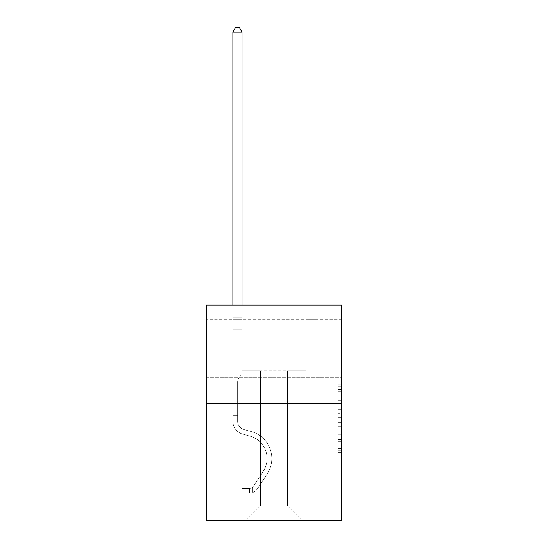 <?xml version="1.0" encoding="UTF-8"?>
<svg xmlns="http://www.w3.org/2000/svg" width="548" height="548" viewBox="0 0 548 548"><rect width="100%" height="100%" fill="white"/><g stroke="black" fill="none" stroke-linecap="round" stroke-linejoin="round"><path stroke-width="0.41" stroke-dasharray="2.74 2.06" d="M337.924 406.164L337.924 417.638L341.575 417.638L341.575 452.415L341.575 387.881L341.575 417.638L337.924 417.638L337.924 386.806L337.924 456.005L337.924 384.292L337.924 450.983L341.575 450.983L337.924 450.983L341.575 450.983L337.924 450.983L337.924 439.51L337.924 456.005L341.575 456.005L341.575 384.292L341.575 450.805L341.575 422.659L337.924 422.659L341.575 422.659L341.575 439.51L341.575 389.313L337.924 389.313L341.575 389.313L341.575 456.005L341.575 387.881L341.575 456.005L337.924 456.005L337.924 384.292L341.575 384.292L341.575 387.881L341.575 384.292L341.575 387.881L341.575 384.292L341.575 386.806L341.575 384.292L337.924 384.292L337.924 389.313L341.575 389.313L337.924 389.313L337.924 406.164L341.575 406.164M341.575 354.398L341.575 331.019L341.575 354.398M206.425 354.398L206.425 331.019L206.425 354.398M341.575 413.336L341.575 409.753L341.575 413.336L337.924 413.336L337.924 398.903L337.924 441.393L337.924 430.728L341.575 430.728L337.924 430.728L337.924 456.005L341.575 456.005L337.924 456.005L341.575 456.005L337.924 456.005L337.924 384.292L341.575 384.292L337.924 384.292L341.575 384.292L337.924 384.292L337.924 413.336L341.575 413.336M341.575 319.696L341.575 305.085L206.425 305.085L341.575 305.085L341.575 520.6L206.425 520.6L206.425 403.712L341.575 403.712L206.425 403.712L206.425 305.085L341.575 305.085L341.575 319.696L206.425 319.696L341.575 319.696M302.126 520.6L315.093 520.6L315.093 319.696L305.962 319.696L305.962 370.838L287.515 370.838L287.515 505.989L302.126 520.6L315.093 520.6L315.093 319.696L305.962 319.696L305.962 370.838L287.515 370.838L287.515 505.989L260.485 505.989L260.485 370.838L260.485 505.989L260.485 370.838L260.485 505.989L260.485 370.838L287.515 370.838L287.515 505.989L302.126 520.6L315.093 520.6L315.093 319.696L305.962 319.696L305.962 370.838L287.515 370.838L287.515 505.989L302.126 520.6L315.093 520.6L315.093 319.696L305.962 319.696L305.962 370.838L287.515 370.838L287.515 505.989L302.126 520.6L315.093 520.6L315.093 319.696L305.962 319.696L305.962 370.838L287.515 370.838L287.515 505.989L302.126 520.6L315.093 520.6L315.093 319.696L305.962 319.696L305.962 370.838L287.515 370.838L287.515 505.989L302.126 520.6L315.093 520.6L315.093 319.696L305.962 319.696L305.962 370.838L287.515 370.838L287.515 505.989L302.126 520.6L315.093 520.6L315.093 319.696L305.962 319.696L305.962 370.838L287.515 370.838L287.515 505.989L302.126 520.6L315.093 520.6L315.093 319.696L305.962 319.696L305.962 370.838L287.515 370.838L287.515 505.989L302.126 520.6L315.093 520.6L315.093 319.696L305.962 319.696L305.962 370.838L287.515 370.838L287.515 505.989L302.126 520.6L315.093 520.6L315.093 319.696L305.962 319.696L305.962 370.838L287.515 370.838L287.515 505.989L302.126 520.6L315.093 520.6L315.093 319.696L305.962 319.696L305.962 370.838L287.515 370.838L287.515 505.989L302.126 520.6L315.093 520.6L315.093 319.696L305.962 319.696L305.962 370.838L287.515 370.838L287.515 505.989L302.126 520.6L315.093 520.6L315.093 319.696L305.962 319.696L305.962 370.838L287.515 370.838L287.515 505.989L302.126 520.6L315.093 520.6L315.093 319.696L305.962 319.696L305.962 370.838L287.515 370.838L287.515 505.989L302.126 520.6L315.093 520.6L315.093 319.696L305.962 319.696L305.962 370.838L287.515 370.838L287.515 505.989L302.126 520.6L315.093 520.6L315.093 319.696L305.962 319.696L305.962 370.838L287.515 370.838L287.515 505.989L302.126 520.6L315.093 520.6L315.093 319.696L305.962 319.696L305.962 370.838L287.515 370.838L287.515 505.989L302.126 520.6L315.093 520.6L315.093 319.696L305.962 319.696L305.962 370.838L287.515 370.838L287.515 505.989L302.126 520.6L315.093 520.6L315.093 319.696L305.962 319.696L305.962 370.838L287.515 370.838L287.515 505.989L302.126 520.6L315.093 520.6L315.093 319.696L305.962 319.696L305.962 370.838L287.515 370.838L287.515 505.989L302.126 520.6L245.874 520.6L315.093 520.6L315.093 319.696L305.962 319.696L305.962 370.838L287.515 370.838L287.515 505.989L302.126 520.6L287.515 505.989L287.515 370.838L242.038 370.838L242.038 319.696L232.907 319.696L232.907 520.6L245.874 520.6L260.485 505.989L260.485 370.838L242.038 370.838L242.038 319.696L232.907 319.696L232.907 520.6L245.874 520.6L260.485 505.989L260.485 370.838L242.038 370.838L242.038 319.696L232.907 319.696L232.907 520.6L245.874 520.6L260.485 505.989L260.485 370.838L242.038 370.838L242.038 319.696L232.907 319.696L232.907 520.6L245.874 520.6L260.485 505.989L260.485 370.838L242.038 370.838L242.038 319.696L232.907 319.696L232.907 520.6L245.874 520.6L260.485 505.989L260.485 370.838L242.038 370.838L242.038 319.696L232.907 319.696L232.907 520.6L245.874 520.6L260.485 505.989L260.485 370.838L242.038 370.838L242.038 319.696L232.907 319.696L232.907 520.6L245.874 520.6L260.485 505.989L260.485 370.838L242.038 370.838L242.038 319.696L232.907 319.696L232.907 520.6L245.874 520.6L260.485 505.989L260.485 370.838L242.038 370.838L242.038 319.696L232.907 319.696L232.907 520.6L245.874 520.6L260.485 505.989L260.485 370.838L242.038 370.838L242.038 319.696L232.907 319.696L232.907 520.6L245.874 520.6L260.485 505.989L260.485 370.838L242.038 370.838L242.038 319.696L232.907 319.696L232.907 520.6L245.874 520.6L260.485 505.989L260.485 370.838L242.038 370.838L242.038 319.696L232.907 319.696L232.907 520.6L245.874 520.6L260.485 505.989L260.485 370.838L242.038 370.838L242.038 319.696L232.907 319.696L232.907 520.6L245.874 520.6L260.485 505.989L260.485 370.838L242.038 370.838L242.038 319.696L232.907 319.696L232.907 520.6L245.874 520.6L260.485 505.989L260.485 370.838L242.038 370.838L242.038 319.696L232.907 319.696L232.907 520.6L245.874 520.6L260.485 505.989L260.485 370.838L242.038 370.838L242.038 319.696L232.907 319.696L232.907 520.6L245.874 520.6L260.485 505.989L260.485 370.838L242.038 370.838L242.038 319.696L232.907 319.696L232.907 520.6L245.874 520.6L260.485 505.989L260.485 370.838L242.038 370.838L242.038 319.696L232.907 319.696L232.907 520.6L245.874 520.6L260.485 505.989L260.485 370.838L242.038 370.838L242.038 319.696L232.907 319.696L232.907 520.6L245.874 520.6L260.485 505.989L287.515 505.989L302.126 520.6M232.907 520.6L245.874 520.6L260.485 505.989L260.485 370.838L242.038 370.838L242.038 319.696L232.907 319.696L232.907 520.6L245.874 520.6L260.485 505.989L245.874 520.6L260.485 505.989L245.874 520.6L232.907 520.6L232.907 319.696L232.907 520.6M242.038 319.696L232.907 319.696L242.038 319.696L242.038 370.838L242.038 319.696M206.425 319.696L206.425 305.085L206.425 319.696M260.485 370.838L242.038 370.838L260.485 370.838M206.425 403.712L341.575 403.712M337.924 417.638L341.575 417.638L337.924 417.638M337.924 386.806L337.924 384.292L337.924 386.806L341.575 386.806L337.924 386.806M337.924 441.215L337.924 426.241L337.924 441.215L341.575 441.215L337.924 441.215M337.924 426.241L337.924 422.659L341.575 422.659L337.924 422.659L337.924 426.241L341.575 426.241L337.924 426.241M337.924 398.903L337.924 389.313L337.924 398.903L341.575 398.903L337.924 398.903M337.924 384.292L341.575 384.292L337.924 384.292L337.924 387.881L337.924 384.292L341.575 384.292M337.924 456.005L341.575 456.005L337.924 456.005L337.924 452.415L337.924 456.005M237.654 413.137L237.654 415.329L232.907 415.329L232.907 413.137L232.907 421.248L232.907 32.147L232.907 329.848L232.907 32.147L242.038 32.147L242.038 317.799L242.038 32.147L232.907 32.147L235.647 27.4L239.298 27.4L235.647 27.4L232.907 32.147L232.907 329.848L232.907 32.147L242.038 32.147L239.298 27.4L242.038 32.147L242.038 329.848L232.907 329.848L232.907 32.147L235.647 27.4L239.298 27.4L235.647 27.4L232.907 32.147L232.907 329.848L232.907 32.147L242.038 32.147L232.907 32.147L235.647 27.4L239.298 27.4L242.038 32.147L239.298 27.4L235.647 27.4L232.907 32.147L232.907 329.848L232.907 32.147L242.038 32.147L242.038 317.799L242.038 32.147L232.907 32.147L235.647 27.4L239.298 27.4L242.038 32.147L239.298 27.4L235.647 27.4L232.907 32.147L232.907 329.848L232.907 32.147L242.038 32.147L242.038 319.162L242.038 32.147L232.907 32.147L235.647 27.4L239.298 27.4L242.038 32.147L239.298 27.4L235.647 27.4L232.907 32.147L232.907 329.848L242.038 329.848L242.038 374.414L239.976 376.476A7.939 7.939 0 0 0 237.654 382.086A7.939 7.939 0 0 1 239.976 376.476L242.038 374.414L242.038 319.162L242.038 329.848L232.907 329.848L232.907 421.248A13.33 13.33 0 0 0 242.661 434.091A13.33 13.33 0 0 1 232.907 421.248L232.907 329.848L242.038 329.848L242.038 374.414L239.976 376.476A7.939 7.939 0 0 0 237.654 382.086A7.939 7.939 0 0 1 239.976 376.476L242.038 374.414L242.038 317.799L242.038 329.848L232.907 329.848L232.907 421.248A13.33 13.33 0 0 0 242.661 434.091A13.33 13.33 0 0 1 232.907 421.248L232.907 329.848L242.038 329.848L242.038 374.414L239.976 376.476A7.939 7.939 0 0 0 237.654 382.086A7.939 7.939 0 0 1 239.976 376.476L242.038 374.414L242.038 32.147L242.038 329.848L232.907 329.848L232.907 421.248A13.33 13.33 0 0 0 242.661 434.091A13.33 13.33 0 0 1 232.907 421.248L232.907 329.848L242.038 329.848L242.038 374.414L239.976 376.476A7.939 7.939 0 0 0 237.654 382.086A7.939 7.939 0 0 1 239.976 376.476L242.038 374.414L242.038 32.147L232.907 32.147L242.038 32.147L239.298 27.4L242.038 32.147L242.038 329.848L232.907 329.848L232.907 421.248A13.33 13.33 0 0 0 242.661 434.091L250.094 436.167L242.661 434.091A13.33 13.33 0 0 1 232.907 421.248L232.907 329.848L242.038 329.848L242.038 374.414L239.976 376.476A7.939 7.939 0 0 0 237.654 382.086A7.939 7.939 0 0 1 239.976 376.476L242.038 374.414L242.038 32.147L232.907 32.147L235.647 27.4L239.298 27.4L235.647 27.4L232.907 32.147L232.907 317.799L232.907 32.147L242.038 32.147L239.298 27.4L242.038 32.147L242.038 329.848L232.907 329.848L232.907 421.248A13.33 13.33 0 0 0 242.661 434.091A13.33 13.33 0 0 1 232.907 421.248L232.907 329.848L242.038 329.848L242.038 374.414L239.976 376.476A7.939 7.939 0 0 0 237.654 382.086A7.939 7.939 0 0 1 239.976 376.476L242.038 374.414L242.038 32.147L232.907 32.147L235.647 27.4L239.298 27.4L235.647 27.4L232.907 32.147L232.907 319.162L232.907 32.147L242.038 32.147L239.298 27.4L242.038 32.147L242.038 329.848L232.907 329.848L232.907 421.248A13.33 13.33 0 0 0 242.661 434.091A13.33 13.33 0 0 1 232.907 421.248L232.907 329.848L242.038 329.848L242.038 374.414L239.976 376.476A7.939 7.939 0 0 0 237.654 382.086A7.939 7.939 0 0 1 239.976 376.476L242.038 374.414L242.038 32.147L232.907 32.147L235.647 27.4L239.298 27.4L235.647 27.4L232.907 32.147L232.907 421.248A13.33 13.33 0 0 0 242.661 434.091L250.094 436.167L242.661 434.091A13.33 13.33 0 0 1 232.907 421.248L232.907 329.848L242.038 329.848L242.038 374.414L239.976 376.476A7.939 7.939 0 0 0 237.654 382.086A7.939 7.939 0 0 1 239.976 376.476L242.038 374.414L242.038 329.848L232.907 329.848L232.907 421.248A13.33 13.33 0 0 0 242.661 434.091A13.33 13.33 0 0 1 232.907 421.248L232.907 329.848L242.038 329.848L242.038 319.162L242.038 374.414L239.976 376.476A7.939 7.939 0 0 0 237.654 382.086A7.939 7.939 0 0 1 239.976 376.476L242.038 374.414L242.038 329.848L232.907 329.848L232.907 421.248A13.33 13.33 0 0 0 242.661 434.091A13.33 13.33 0 0 1 232.907 421.248L232.907 329.848L242.038 329.848L242.038 317.799L242.038 374.414L239.976 376.476A7.939 7.939 0 0 0 237.654 382.086A7.939 7.939 0 0 1 239.976 376.476L242.038 374.414L242.038 329.848L232.907 329.848L232.907 421.248A13.33 13.33 0 0 0 242.661 434.091L250.094 436.167A23.194 23.194 0 0 1 263.259 471.232A23.194 23.194 0 0 0 250.094 436.167L242.661 434.091A13.33 13.33 0 0 1 232.907 421.248L232.907 329.848L242.038 329.848L242.038 32.147L239.298 27.4L242.038 32.147L242.038 374.414L239.976 376.476A7.939 7.939 0 0 0 237.654 382.086A7.939 7.939 0 0 1 239.976 376.476L242.038 374.414L242.038 329.848L232.907 329.848L232.907 421.248L232.907 415.329L237.654 415.329L237.654 413.137L232.907 413.137L237.654 413.137L237.654 421.248L237.654 382.086L237.654 421.248A8.583 8.583 0 0 0 243.935 429.516A8.583 8.583 0 0 1 237.654 421.248L237.654 382.086L237.654 421.248L237.654 413.137L232.907 413.137L237.654 413.137L237.654 421.248A8.583 8.583 0 0 0 243.935 429.516A8.583 8.583 0 0 1 237.654 421.248L237.654 382.086L237.654 421.248A8.583 8.583 0 0 0 243.935 429.516A8.583 8.583 0 0 1 237.654 421.248L237.654 382.086L237.654 421.248L237.654 413.137L232.907 413.137L237.654 413.137L237.654 421.248A8.583 8.583 0 0 0 243.935 429.516L251.368 431.591L243.935 429.516A8.583 8.583 0 0 1 237.654 421.248L237.654 382.086L237.654 421.248A8.583 8.583 0 0 0 243.935 429.516A8.583 8.583 0 0 1 237.654 421.248L237.654 382.086L237.654 421.248L237.654 413.137L232.907 413.137L237.654 413.137L237.654 421.248A8.583 8.583 0 0 0 243.935 429.516A8.583 8.583 0 0 1 237.654 421.248L237.654 382.086L237.654 421.248A8.583 8.583 0 0 0 243.935 429.516L251.368 431.591L243.935 429.516A8.583 8.583 0 0 1 237.654 421.248L237.654 382.086L237.654 421.248L237.654 413.137L232.907 413.137L237.654 413.137L237.654 421.248A8.583 8.583 0 0 0 243.935 429.516A8.583 8.583 0 0 1 237.654 421.248L237.654 382.086L237.654 421.248A8.583 8.583 0 0 0 243.935 429.516A8.583 8.583 0 0 1 237.654 421.248L237.654 382.086L237.654 421.248L237.654 413.137L232.907 413.137M249.525 493.132A9.679 9.679 0 0 0 257.437 488.761L267.232 473.835A27.941 27.941 0 0 0 251.368 431.591L243.935 429.516L251.368 431.591A27.941 27.941 0 0 1 267.232 473.835A27.941 27.941 0 0 0 251.368 431.591L243.935 429.516A8.583 8.583 0 0 1 237.654 421.248A8.583 8.583 0 0 0 243.935 429.516A8.583 8.583 0 0 1 237.654 421.248L237.654 382.086L237.654 421.248A8.583 8.583 0 0 0 243.935 429.516A8.583 8.583 0 0 1 237.654 421.248A8.583 8.583 0 0 0 243.935 429.516L251.368 431.591L243.935 429.516A8.583 8.583 0 0 1 237.654 421.248A8.583 8.583 0 0 0 243.935 429.516L251.368 431.591L243.935 429.516A8.583 8.583 0 0 1 237.654 421.248A8.583 8.583 0 0 0 243.935 429.516A8.583 8.583 0 0 1 237.654 421.248A8.583 8.583 0 0 0 243.935 429.516L251.368 431.591A27.941 27.941 0 0 1 267.232 473.835A27.941 27.941 0 0 0 251.368 431.591L243.935 429.516A8.583 8.583 0 0 1 237.654 421.248A8.583 8.583 0 0 0 243.935 429.516L251.368 431.591L243.935 429.516A8.583 8.583 0 0 1 237.654 421.248A8.583 8.583 0 0 0 243.935 429.516A8.583 8.583 0 0 1 237.654 421.248A8.583 8.583 0 0 0 243.935 429.516L251.368 431.591L243.935 429.516A8.583 8.583 0 0 1 237.654 421.248A8.583 8.583 0 0 0 243.935 429.516L251.368 431.591A27.941 27.941 0 0 1 267.232 473.835L257.437 488.761L267.232 473.835A27.941 27.941 0 0 0 251.368 431.591L243.935 429.516A8.583 8.583 0 0 1 237.654 421.248A8.583 8.583 0 0 0 243.935 429.516A8.583 8.583 0 0 1 237.654 421.248A8.583 8.583 0 0 0 243.935 429.516L251.368 431.591L243.935 429.516A8.583 8.583 0 0 1 237.654 421.248A8.583 8.583 0 0 0 243.935 429.516L251.368 431.591A27.941 27.941 0 0 1 267.232 473.835A27.941 27.941 0 0 0 251.368 431.591L243.935 429.516L251.368 431.591A27.941 27.941 0 0 1 267.232 473.835A27.941 27.941 0 0 0 251.368 431.591L243.935 429.516L251.368 431.591A27.941 27.941 0 0 1 267.232 473.835L257.437 488.761L267.232 473.835A27.941 27.941 0 0 0 251.368 431.591L243.935 429.516L251.368 431.591A27.941 27.941 0 0 1 267.232 473.835A27.941 27.941 0 0 0 251.368 431.591L243.935 429.516L251.368 431.591A27.941 27.941 0 0 1 267.232 473.835A27.941 27.941 0 0 0 251.368 431.591L243.935 429.516L251.368 431.591A27.941 27.941 0 0 1 267.232 473.835L257.437 488.761A9.679 9.679 0 0 1 252.265 492.679A9.679 9.679 0 0 0 257.437 488.761L267.232 473.835A27.941 27.941 0 0 0 251.368 431.591L243.935 429.516L251.368 431.591A27.941 27.941 0 0 1 267.232 473.835A27.941 27.941 0 0 0 251.368 431.591L243.935 429.516L251.368 431.591A27.941 27.941 0 0 1 267.232 473.835A27.941 27.941 0 0 0 251.368 431.591A27.941 27.941 0 0 1 267.232 473.835L257.437 488.761L267.232 473.835A27.941 27.941 0 0 0 251.368 431.591A27.941 27.941 0 0 1 267.232 473.835L257.437 488.761L267.232 473.835A27.941 27.941 0 0 0 251.368 431.591A27.941 27.941 0 0 1 267.232 473.835A27.941 27.941 0 0 0 251.368 431.591A27.941 27.941 0 0 1 267.232 473.835L257.437 488.761A9.679 9.679 0 0 1 252.265 492.679C249.45 493.275 249.45 493.275 252.265 492.679C249.45 493.275 249.45 493.275 252.265 492.679A9.679 9.679 0 0 0 257.437 488.761L267.232 473.835A27.941 27.941 0 0 0 251.368 431.591A27.941 27.941 0 0 1 267.232 473.835L257.437 488.761L267.232 473.835A27.941 27.941 0 0 0 251.368 431.591A27.941 27.941 0 0 1 267.232 473.835A27.941 27.941 0 0 0 251.368 431.591A27.941 27.941 0 0 1 267.232 473.835L257.437 488.761L267.232 473.835A27.941 27.941 0 0 0 251.368 431.591A27.941 27.941 0 0 1 267.232 473.835L257.437 488.761A9.679 9.679 0 0 1 252.265 492.679C249.45 493.275 249.45 493.275 252.265 492.679C249.45 493.275 249.45 493.275 252.265 492.679A9.679 9.679 0 0 0 257.437 488.761L267.232 473.835A27.941 27.941 0 0 0 251.368 431.591A27.941 27.941 0 0 1 267.232 473.835A27.941 27.941 0 0 0 251.368 431.591A27.941 27.941 0 0 1 267.232 473.835L257.437 488.761L267.232 473.835A27.941 27.941 0 0 0 251.368 431.591A27.941 27.941 0 0 1 267.232 473.835L257.437 488.761A9.679 9.679 0 0 1 252.265 492.679C249.45 493.275 249.45 493.275 252.265 492.679C249.45 493.275 249.45 493.275 252.265 492.679A9.679 9.679 0 0 0 257.437 488.761L267.232 473.835L257.437 488.761A9.679 9.679 0 0 1 252.265 492.679C249.45 493.275 249.45 493.275 252.265 492.679C249.45 493.275 249.45 493.275 252.265 492.679A9.679 9.679 0 0 0 257.437 488.761L267.232 473.835L257.437 488.761A9.679 9.679 0 0 1 252.265 492.679C249.45 493.275 249.45 493.275 252.265 492.679C249.45 493.275 249.45 493.275 252.265 492.679A9.679 9.679 0 0 0 257.437 488.761L267.232 473.835L257.437 488.761A9.679 9.679 0 0 1 252.265 492.679C249.45 493.275 249.45 493.275 252.265 492.679C249.45 493.275 249.45 493.275 252.265 492.679A9.679 9.679 0 0 0 257.437 488.761L267.232 473.835L257.437 488.761A9.679 9.679 0 0 1 252.265 492.679C249.45 493.275 249.45 493.275 252.265 492.679C249.45 493.275 249.45 493.275 252.265 492.679A9.679 9.679 0 0 0 257.437 488.761L267.232 473.835L257.437 488.761A9.679 9.679 0 0 1 252.265 492.679C249.45 493.275 249.45 493.275 252.265 492.679C249.45 493.275 249.45 493.275 252.265 492.679A9.679 9.679 0 0 0 257.437 488.761L267.232 473.835L257.437 488.761A9.679 9.679 0 0 1 252.265 492.679C249.45 493.275 249.45 493.275 252.265 492.679C249.45 493.275 249.45 493.275 252.265 492.679A9.679 9.679 0 0 0 257.437 488.761L267.232 473.835L257.437 488.761A9.679 9.679 0 0 1 252.265 492.679C249.45 493.275 249.45 493.275 252.265 492.679C249.45 493.275 249.45 493.275 252.265 492.679A9.679 9.679 0 0 0 257.437 488.761A9.679 9.679 0 0 1 249.525 493.132L249.525 488.378A4.932 4.932 0 0 0 253.464 486.158L263.259 471.232A23.194 23.194 0 0 0 250.094 436.167L242.661 434.091A13.33 13.33 0 0 1 232.907 421.248A13.33 13.33 0 0 0 242.661 434.091A13.33 13.33 0 0 1 232.907 421.248A13.33 13.33 0 0 0 242.661 434.091L250.094 436.167L242.661 434.091A13.33 13.33 0 0 1 232.907 421.248A13.33 13.33 0 0 0 242.661 434.091L250.094 436.167A23.194 23.194 0 0 1 263.259 471.232A23.194 23.194 0 0 0 250.094 436.167L242.661 434.091A13.33 13.33 0 0 1 232.907 421.248A13.33 13.33 0 0 0 242.661 434.091A13.33 13.33 0 0 1 232.907 421.248A13.33 13.33 0 0 0 242.661 434.091L250.094 436.167L242.661 434.091A13.33 13.33 0 0 1 232.907 421.248A13.33 13.33 0 0 0 242.661 434.091L250.094 436.167L242.661 434.091A13.33 13.33 0 0 1 232.907 421.248A13.33 13.33 0 0 0 242.661 434.091A13.33 13.33 0 0 1 232.907 421.248A13.33 13.33 0 0 0 242.661 434.091L250.094 436.167A23.194 23.194 0 0 1 263.259 471.232L253.464 486.158L263.259 471.232A23.194 23.194 0 0 0 250.094 436.167L242.661 434.091A13.33 13.33 0 0 1 232.907 421.248A13.33 13.33 0 0 0 242.661 434.091L250.094 436.167L242.661 434.091A13.33 13.33 0 0 1 232.907 421.248A13.33 13.33 0 0 0 242.661 434.091A13.33 13.33 0 0 1 232.907 421.248A13.33 13.33 0 0 0 242.661 434.091L250.094 436.167L242.661 434.091A13.33 13.33 0 0 1 232.907 421.248A13.33 13.33 0 0 0 242.661 434.091L250.094 436.167A23.194 23.194 0 0 1 263.259 471.232A23.194 23.194 0 0 0 250.094 436.167L242.661 434.091L250.094 436.167A23.194 23.194 0 0 1 263.259 471.232A23.194 23.194 0 0 0 250.094 436.167L242.661 434.091L250.094 436.167A23.194 23.194 0 0 1 263.259 471.232L253.464 486.158L263.259 471.232A23.194 23.194 0 0 0 250.094 436.167L242.661 434.091L250.094 436.167A23.194 23.194 0 0 1 263.259 471.232A23.194 23.194 0 0 0 250.094 436.167L242.661 434.091L250.094 436.167A23.194 23.194 0 0 1 263.259 471.232A23.194 23.194 0 0 0 250.094 436.167L242.661 434.091L250.094 436.167A23.194 23.194 0 0 1 263.259 471.232L253.464 486.158A4.932 4.932 0 0 1 252.265 487.425C249.498 488.693 249.498 488.693 252.265 487.425C249.498 488.693 249.498 488.693 252.265 487.425A4.932 4.932 0 0 0 253.464 486.158L263.259 471.232A23.194 23.194 0 0 0 250.094 436.167L242.661 434.091L250.094 436.167A23.194 23.194 0 0 1 263.259 471.232A23.194 23.194 0 0 0 250.094 436.167L242.661 434.091L250.094 436.167A23.194 23.194 0 0 1 263.259 471.232A23.194 23.194 0 0 0 250.094 436.167A23.194 23.194 0 0 1 263.259 471.232L253.464 486.158L263.259 471.232A23.194 23.194 0 0 0 250.094 436.167A23.194 23.194 0 0 1 263.259 471.232L253.464 486.158L263.259 471.232A23.194 23.194 0 0 0 250.094 436.167A23.194 23.194 0 0 1 263.259 471.232A23.194 23.194 0 0 0 250.094 436.167A23.194 23.194 0 0 1 263.259 471.232L253.464 486.158A4.932 4.932 0 0 1 252.265 487.425C249.498 488.693 249.498 488.693 252.265 487.425C249.498 488.693 249.498 488.693 252.265 487.425A4.932 4.932 0 0 0 253.464 486.158L263.259 471.232A23.194 23.194 0 0 0 250.094 436.167A23.194 23.194 0 0 1 263.259 471.232L253.464 486.158L263.259 471.232A23.194 23.194 0 0 0 250.094 436.167A23.194 23.194 0 0 1 263.259 471.232A23.194 23.194 0 0 0 250.094 436.167A23.194 23.194 0 0 1 263.259 471.232L253.464 486.158L263.259 471.232A23.194 23.194 0 0 0 250.094 436.167A23.194 23.194 0 0 1 263.259 471.232L253.464 486.158A4.932 4.932 0 0 1 252.265 487.425C249.498 488.693 249.498 488.693 252.265 487.425C249.498 488.693 249.498 488.693 252.265 487.425A4.932 4.932 0 0 0 253.464 486.158L263.259 471.232A23.194 23.194 0 0 0 250.094 436.167A23.194 23.194 0 0 1 263.259 471.232A23.194 23.194 0 0 0 250.094 436.167A23.194 23.194 0 0 1 263.259 471.232L253.464 486.158L263.259 471.232A23.194 23.194 0 0 0 250.094 436.167A23.194 23.194 0 0 1 263.259 471.232L253.464 486.158A4.932 4.932 0 0 1 252.265 487.425C249.498 488.693 249.498 488.693 252.265 487.425C249.498 488.693 249.498 488.693 252.265 487.425A4.932 4.932 0 0 0 253.464 486.158L263.259 471.232L253.464 486.158A4.932 4.932 0 0 1 252.265 487.425C249.498 488.693 249.498 488.693 252.265 487.425C249.498 488.693 249.498 488.693 252.265 487.425A4.932 4.932 0 0 0 253.464 486.158L263.259 471.232L253.464 486.158A4.932 4.932 0 0 1 252.265 487.425C249.498 488.693 249.498 488.693 252.265 487.425C249.498 488.693 249.498 488.693 252.265 487.425A4.932 4.932 0 0 0 253.464 486.158L263.259 471.232L253.464 486.158A4.932 4.932 0 0 1 252.265 487.425C249.498 488.693 249.498 488.693 252.265 487.425C249.498 488.693 249.498 488.693 252.265 487.425A4.932 4.932 0 0 0 253.464 486.158L263.259 471.232L253.464 486.158A4.932 4.932 0 0 1 252.265 487.425C249.498 488.693 249.498 488.693 252.265 487.425C249.498 488.693 249.498 488.693 252.265 487.425A4.932 4.932 0 0 0 253.464 486.158L263.259 471.232L253.464 486.158A4.932 4.932 0 0 1 252.265 487.425C249.498 488.693 249.498 488.693 252.265 487.425C249.498 488.693 249.498 488.693 252.265 487.425A4.932 4.932 0 0 0 253.464 486.158L263.259 471.232L253.464 486.158A4.932 4.932 0 0 1 252.265 487.425C249.498 488.693 249.498 488.693 252.265 487.425C249.498 488.693 249.498 488.693 252.265 487.425A4.932 4.932 0 0 0 253.464 486.158L263.259 471.232L253.464 486.158A4.932 4.932 0 0 1 252.265 487.425C249.498 488.693 249.498 488.693 252.265 487.425C249.498 488.693 249.498 488.693 252.265 487.425A4.932 4.932 0 0 0 253.464 486.158A4.932 4.932 0 0 1 249.525 488.378L249.525 493.132L242.223 493.132L249.525 493.132A9.679 9.679 0 0 0 257.437 488.761A9.679 9.679 0 0 1 249.525 493.132L249.525 488.378L242.223 488.384L249.525 488.378A4.932 4.932 0 0 0 253.464 486.158A4.932 4.932 0 0 1 249.525 488.378L249.525 493.132L242.223 493.132L242.223 488.384L242.223 493.132L249.525 493.132A9.679 9.679 0 0 0 257.437 488.761A9.679 9.679 0 0 1 249.525 493.132L249.525 488.378L242.223 488.384L249.525 488.378A4.932 4.932 0 0 0 253.464 486.158A4.932 4.932 0 0 1 249.525 488.378L249.525 493.132L242.223 493.132L242.223 488.384L242.223 493.132L249.525 493.132A9.679 9.679 0 0 0 257.437 488.761A9.679 9.679 0 0 1 249.525 493.132L249.525 488.378L242.223 488.384L249.525 488.378A4.932 4.932 0 0 0 253.464 486.158A4.932 4.932 0 0 1 249.525 488.378L249.525 493.132L242.223 493.132L242.223 488.384L242.223 493.132L249.525 493.132A9.679 9.679 0 0 0 257.437 488.761A9.679 9.679 0 0 1 249.525 493.132L249.525 488.378L242.223 488.384L249.525 488.378A4.932 4.932 0 0 0 253.464 486.158A4.932 4.932 0 0 1 249.525 488.378L249.525 493.132L242.223 493.132L242.223 488.384L242.223 493.132L249.525 493.132A9.679 9.679 0 0 0 257.437 488.761A9.679 9.679 0 0 1 249.525 493.132L249.525 488.378L242.223 488.384L249.525 488.378A4.932 4.932 0 0 0 253.464 486.158A4.932 4.932 0 0 1 249.525 488.378L249.525 493.132L242.223 493.132L242.223 488.384L242.223 493.132L249.525 493.132A9.679 9.679 0 0 0 257.437 488.761A9.679 9.679 0 0 1 249.525 493.132L249.525 488.378L242.223 488.384L249.525 488.378A4.932 4.932 0 0 0 253.464 486.158A4.932 4.932 0 0 1 249.525 488.378L249.525 493.132L242.223 493.132L242.223 488.384L242.223 493.132L249.525 493.132A9.679 9.679 0 0 0 257.437 488.761A9.679 9.679 0 0 1 249.525 493.132L249.525 488.378L242.223 488.384L249.525 488.378A4.932 4.932 0 0 0 253.464 486.158A4.932 4.932 0 0 1 249.525 488.378L249.525 493.132L242.223 493.132L242.223 488.384L242.223 493.132L249.525 493.132A9.679 9.679 0 0 0 257.437 488.761A9.679 9.679 0 0 1 249.525 493.132L249.525 488.378L242.223 488.384L249.525 488.378A4.932 4.932 0 0 0 253.464 486.158A4.932 4.932 0 0 1 249.525 488.378L249.525 493.132L242.223 493.132L242.223 488.384L242.223 493.132L249.525 493.132A9.679 9.679 0 0 0 257.437 488.761A9.679 9.679 0 0 1 249.525 493.132L249.525 488.378L242.223 488.384L249.525 488.378A4.932 4.932 0 0 0 253.464 486.158A4.932 4.932 0 0 1 249.525 488.378L249.525 493.132L242.223 493.132L242.223 488.384L242.223 493.132L249.525 493.132A9.679 9.679 0 0 0 257.437 488.761A9.679 9.679 0 0 1 249.525 493.132L249.525 488.378L242.223 488.384L249.525 488.378A4.932 4.932 0 0 0 253.464 486.158A4.932 4.932 0 0 1 249.525 488.378L249.525 493.132L242.223 493.132L242.223 488.384L242.223 493.132L249.525 493.132M232.907 305.085L232.907 32.147L242.038 32.147L232.907 32.147L235.647 27.4L239.298 27.4L235.647 27.4L232.907 32.147L232.907 317.799L232.907 32.147L242.038 32.147L239.298 27.4L242.038 32.147L242.038 317.799L242.038 32.147L232.907 32.147L235.647 27.4L239.298 27.4L235.647 27.4L232.907 32.147L242.038 32.147L239.298 27.4L242.038 32.147L242.038 305.085M242.223 488.384L249.347 488.384L242.223 488.384L242.223 493.132L242.223 488.384M232.907 317.799L232.907 319.162L232.907 317.799L242.038 317.799L232.907 317.799M252.265 492.679C249.45 493.275 249.45 493.275 252.265 492.679C249.45 493.275 249.45 493.275 252.265 492.679L252.265 487.425L252.265 492.679M242.038 32.147L239.298 27.4L235.647 27.4L232.907 32.147M337.924 439.51L341.575 439.51L337.924 439.51M337.924 434.132L341.575 434.132M337.924 400.787L341.575 400.787L337.924 400.787M337.924 387.881L341.575 387.881M337.924 452.415L341.575 452.415M337.924 448.476L341.575 448.476M337.924 391.82L341.575 391.82M337.924 414.055L341.575 414.055L337.924 414.055M337.924 434.311L341.575 434.311L337.924 434.311M337.924 441.393L341.575 441.393L337.924 441.393M337.924 409.753L341.575 409.753L337.924 409.753M232.907 319.162L242.038 319.162L232.907 319.162M237.654 415.329L232.907 415.329L237.654 415.329M206.425 331.019L341.575 331.019L206.425 331.019M206.425 377.778L341.575 377.778L206.425 377.778M337.924 450.805L341.575 450.805M337.924 450.983L341.575 450.983M337.924 389.313L341.575 389.313M250.073 488.33L250.073 493.104"/><path stroke-width="0.82" d="M341.575 403.712L341.575 305.085L206.425 305.085L206.425 520.6L341.575 520.6L341.575 403.712L206.425 403.712M242.038 305.085L242.038 32.147L232.907 32.147L232.907 305.085M232.907 32.147L235.647 27.4L239.298 27.4L242.038 32.147"/></g></svg>
